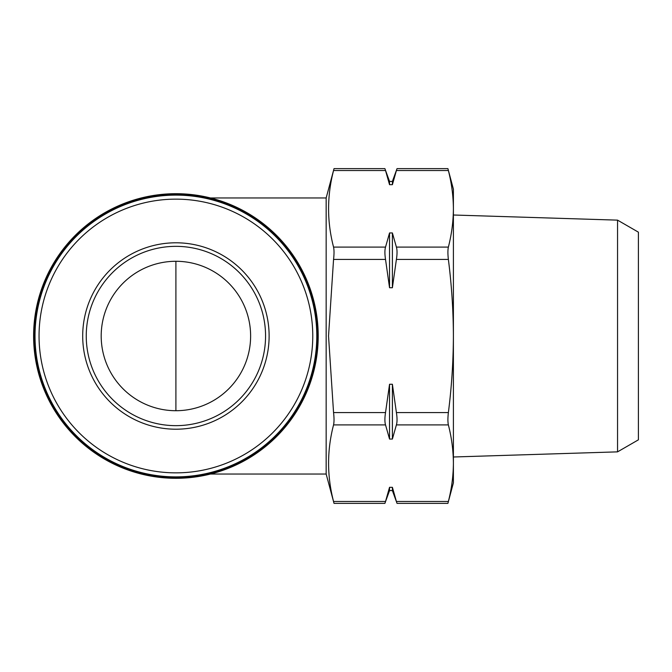 <?xml version="1.0" encoding="UTF-8"?>
<svg xmlns="http://www.w3.org/2000/svg" width="672" height="672" viewBox="0 0 672 672"><rect width="100%" height="100%" fill="white"/><g stroke="black" fill="none" stroke-linecap="round" stroke-linejoin="round"><path stroke-width="1.01" d="M448.3 501.757L448.375 501.472C451.634 488.712 453.306 475.944 453.398 463.184C453.306 475.944 451.634 488.712 448.375 501.472C447.754 503.966 447.754 503.966 448.375 501.472L396.404 501.472C397.244 503.95 397.244 503.95 396.404 501.472C397.244 503.95 397.244 503.95 396.404 501.472L392.389 487.318L389.542 487.318L385.526 501.472C384.695 503.95 384.695 503.95 385.526 501.472L333.556 501.472C334.177 503.966 334.177 503.966 333.556 501.472C334.177 503.966 334.177 503.966 333.556 501.472C326.928 475.944 326.928 450.425 333.556 424.897L385.526 424.897L389.542 439.051L389.542 384.266L385.526 412.574C384.695 417.925 384.695 422.033 385.526 424.897M447.947 503.194L453.398 482.857L453.398 463.184C453.306 450.425 451.634 437.657 448.375 424.897C447.754 422.033 447.754 417.925 448.375 412.574C451.618 387.232 453.298 361.704 453.398 336C453.306 310.506 451.626 284.978 448.375 259.426C447.754 254.075 447.754 249.967 448.375 247.103C451.634 234.343 453.306 221.575 453.398 208.816C453.306 196.056 451.634 183.288 448.375 170.528C447.754 168.034 447.754 168.034 448.375 170.528C447.754 168.034 447.754 168.034 448.375 170.528C451.634 183.288 453.306 196.056 453.398 208.816L453.398 463.184M389.542 439.051L392.389 439.051L396.404 424.897C397.244 422.033 397.244 417.925 396.404 412.574L392.389 384.266L389.542 384.266M389.542 287.734L392.389 287.734L396.404 259.426C397.244 254.075 397.244 249.967 396.404 247.103L392.389 232.949L389.542 232.949L385.526 247.103C384.695 249.967 384.695 254.075 385.526 259.426L389.542 287.734L389.542 232.949M333.556 424.897C334.177 422.033 334.177 417.925 333.556 412.574L328.532 336L333.556 259.426C334.177 254.075 334.177 249.967 333.556 247.103C326.928 221.575 326.928 196.056 333.556 170.528C334.177 168.034 334.177 168.034 333.556 170.528L385.526 170.528C384.695 168.05 384.695 168.05 385.526 170.528C384.695 168.05 384.695 168.05 385.526 170.528L389.542 184.682L392.389 184.682L396.404 170.528C397.244 168.05 397.244 168.05 396.404 170.528L448.375 170.528M210.504 197.963L326.164 197.963L326.164 474.037L334.018 503.345M333.984 168.806L326.164 197.963M318.209 336A142.304 142.304 0 0 1 104.756 459.236A142.304 142.304 0 0 1 104.756 212.764A142.304 142.304 0 0 1 318.209 336M317.209 336A141.296 141.296 0 0 1 105.252 458.371A141.296 141.296 0 0 1 105.252 213.629A141.296 141.296 0 0 1 317.209 336M316.789 336A140.885 140.885 0 0 1 105.462 458.01A140.885 140.885 0 0 1 105.462 213.99A140.885 140.885 0 0 1 316.789 336M312.766 336A136.861 136.861 0 0 1 107.478 454.524A136.861 136.861 0 0 1 107.478 217.476A136.861 136.861 0 0 1 312.766 336M269.119 336A93.206 93.206 0 0 1 175.904 429.206A93.206 93.206 0 0 1 82.698 336A93.206 93.206 0 0 1 175.904 242.794A93.206 93.206 0 0 1 269.119 336M617.551 451.861L617.551 220.139L638.4 232.168L638.4 439.832L617.551 451.861L453.398 456.994M447.913 168.655L453.398 189.143L453.398 208.816M389.542 184.682L389.542 181.415L384.905 168.664M392.389 184.682L392.389 181.415L389.542 181.415M392.389 287.734L392.389 232.949M392.389 439.051L392.389 384.266M392.389 487.318L392.389 490.585L389.542 490.585L389.542 487.318M101.195 336A74.71 74.71 0 0 0 213.259 400.705A74.71 74.71 0 0 0 213.259 271.295A74.71 74.71 0 0 0 101.195 336M86.251 336A89.653 89.653 0 0 0 220.735 413.641A89.653 89.653 0 0 0 220.735 258.359A89.653 89.653 0 0 0 86.251 336M175.904 410.71L175.904 261.29M396.404 424.897L448.375 424.897M396.404 412.574L448.375 412.574M396.404 259.426L448.375 259.426M396.404 247.103L448.375 247.103M333.556 412.574L385.526 412.574M333.556 247.103L385.526 247.103M333.556 259.426L385.526 259.426M397.034 503.378L447.913 503.378M397.034 168.622L447.913 168.622M210.504 474.037L326.164 474.037M334.018 503.378L384.896 503.378M334.018 168.622L384.896 168.622M617.551 220.139L453.398 215.006M392.389 181.415L397.026 168.664M389.542 490.585L384.905 503.336M392.389 490.585L397.026 503.336"/></g></svg>
